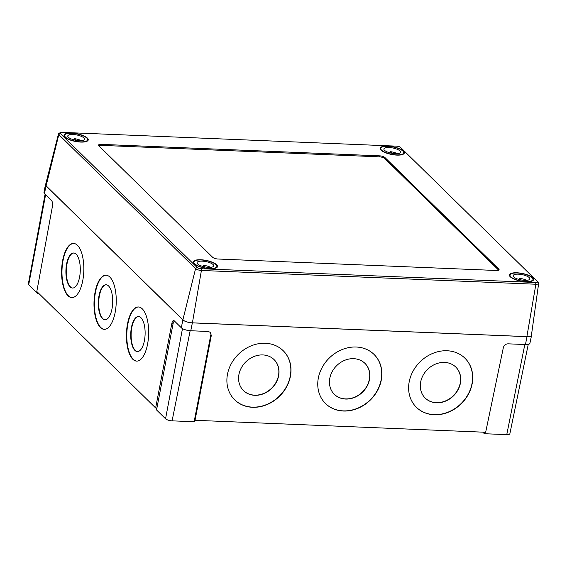 <?xml version="1.0" encoding="UTF-8"?>
<svg xmlns="http://www.w3.org/2000/svg" width="567" height="567" viewBox="0 0 567 567"><rect width="100%" height="100%" fill="white"/><g stroke="black" fill="none" stroke-linecap="round" stroke-linejoin="round"><path stroke-width="0.85" d="M262.84 354.935A21.773 18.527 -44.8 0 1 274.237 359.769A21.773 18.527 -44.8 0 1 276.193 382.505A21.773 18.527 -44.8 0 1 254.746 395.312A21.773 18.527 -44.8 0 1 243.349 390.472A21.773 18.527 -44.8 0 1 241.393 367.735A21.773 18.527 -44.8 0 1 262.84 354.935M274.159 359.691A21.773 18.527 -44.8 0 1 276.001 382.406A21.773 18.527 -44.8 0 1 254.59 395.149A21.773 18.527 -44.8 0 1 243.271 390.394M353.709 358.677A21.773 18.527 -44.8 0 1 365.105 363.518A21.773 18.527 -44.8 0 1 367.062 386.255A21.773 18.527 -44.8 0 1 345.615 399.055A21.773 18.527 -44.8 0 1 334.218 394.221A21.773 18.527 -44.8 0 1 332.262 371.484A21.773 18.527 -44.8 0 1 353.709 358.677M365.028 363.433A21.773 18.527 -44.8 0 1 366.87 386.148A21.773 18.527 -44.8 0 1 345.459 398.899A21.773 18.527 -44.8 0 1 334.14 394.136M444.571 362.419A21.773 18.527 -44.8 0 1 455.974 367.26A21.773 18.527 -44.8 0 1 457.93 389.997A21.773 18.527 -44.8 0 1 436.484 402.804A21.773 18.527 -44.8 0 1 425.087 397.963A21.773 18.527 -44.8 0 1 423.131 375.226A21.773 18.527 -44.8 0 1 444.571 362.419M455.896 367.182A21.773 18.527 -44.8 0 1 457.739 389.898A21.773 18.527 -44.8 0 1 436.328 402.641A21.773 18.527 -44.8 0 1 425.009 397.885M265.363 343.269A34.523 29.371 -44.8 0 1 283.436 350.945A34.523 29.371 -44.8 0 1 286.533 386.985A34.523 29.371 -44.8 0 1 252.535 407.29A34.523 29.371 -44.8 0 1 234.469 399.615A34.523 29.371 -44.8 0 1 231.364 363.575A34.523 29.371 -44.8 0 1 265.363 343.269M283.358 350.86A34.523 29.371 -44.8 0 1 286.342 386.885A34.523 29.371 -44.8 0 1 252.379 407.127A34.523 29.371 -44.8 0 1 234.391 399.537M356.232 347.018A34.523 29.371 -44.8 0 1 374.305 354.687A34.523 29.371 -44.8 0 1 377.402 390.734A34.523 29.371 -44.8 0 1 343.404 411.032A34.523 29.371 -44.8 0 1 325.338 403.364A34.523 29.371 -44.8 0 1 322.233 367.317A34.523 29.371 -44.8 0 1 356.232 347.018M374.22 354.609A34.523 29.371 -44.8 0 1 377.211 390.628A34.523 29.371 -44.8 0 1 343.248 410.877A34.523 29.371 -44.8 0 1 325.252 403.286M447.101 350.76A34.523 29.371 -44.8 0 1 465.167 358.429A34.523 29.371 -44.8 0 1 468.271 394.476A34.523 29.371 -44.8 0 1 434.272 414.775A34.523 29.371 -44.8 0 1 416.199 407.106A34.523 29.371 -44.8 0 1 413.102 371.059A34.523 29.371 -44.8 0 1 447.101 350.76M465.089 358.351A34.523 29.371 -44.8 0 1 468.08 394.377A34.523 29.371 -44.8 0 1 434.116 414.619A34.523 29.371 -44.8 0 1 416.121 407.028M76.155 254.214A17.527 7.187 91.8 0 1 80.06 273.896A17.527 7.187 91.8 0 1 72.533 288.043A17.527 7.187 91.8 0 1 70.039 286.838A17.527 7.187 91.8 0 1 66.133 267.163A17.527 7.187 91.8 0 1 73.66 253.01A17.527 7.187 91.8 0 1 76.155 254.214M72.725 288.043A17.527 7.187 91.8 0 1 70.421 286.852A17.527 7.187 91.8 0 1 66.495 267.404A17.527 7.187 91.8 0 1 73.852 253.024M108.573 285.981A17.527 7.187 91.8 0 1 112.472 305.656A17.527 7.187 91.8 0 1 104.945 319.809A17.527 7.187 91.8 0 1 102.45 318.604A17.527 7.187 91.8 0 1 98.545 298.922A17.527 7.187 91.8 0 1 106.072 284.769A17.527 7.187 91.8 0 1 108.573 285.981M105.136 319.809A17.527 7.187 91.8 0 1 102.84 318.611A17.527 7.187 91.8 0 1 98.906 299.17A17.527 7.187 91.8 0 1 106.27 284.783M140.985 317.74A17.527 7.187 91.8 0 1 144.89 337.415A17.527 7.187 91.8 0 1 137.356 351.568A17.527 7.187 91.8 0 1 134.861 350.363A17.527 7.187 91.8 0 1 130.956 330.689A17.527 7.187 91.8 0 1 138.49 316.535A17.527 7.187 91.8 0 1 140.985 317.74M137.554 351.568A17.527 7.187 91.8 0 1 135.251 350.378A17.527 7.187 91.8 0 1 131.324 330.93A17.527 7.187 91.8 0 1 138.681 316.549M77.438 245.305A27.088 11.106 91.8 0 1 83.469 275.718A27.088 11.106 91.8 0 1 71.839 297.59A27.088 11.106 91.8 0 1 67.983 295.726A27.088 11.106 91.8 0 1 61.945 265.313A27.088 11.106 91.8 0 1 73.582 243.441A27.088 11.106 91.8 0 1 77.438 245.305M72.03 297.59A27.088 11.106 91.8 0 1 68.366 295.74A27.088 11.106 91.8 0 1 62.306 265.562A27.088 11.106 91.8 0 1 73.774 243.456M109.849 277.065A27.088 11.106 91.8 0 1 115.888 307.477A27.088 11.106 91.8 0 1 104.25 329.349A27.088 11.106 91.8 0 1 100.394 327.485A27.088 11.106 91.8 0 1 94.356 297.073A27.088 11.106 91.8 0 1 105.994 275.208A27.088 11.106 91.8 0 1 109.849 277.065M104.441 329.349A27.088 11.106 91.8 0 1 100.784 327.499A27.088 11.106 91.8 0 1 94.724 297.321A27.088 11.106 91.8 0 1 106.192 275.215M142.267 308.831A27.088 11.106 91.8 0 1 148.299 339.243A27.088 11.106 91.8 0 1 136.661 361.108A27.088 11.106 91.8 0 1 132.806 359.244A27.088 11.106 91.8 0 1 126.774 328.839A27.088 11.106 91.8 0 1 138.412 306.967A27.088 11.106 91.8 0 1 142.267 308.831M136.86 361.115A27.088 11.106 91.8 0 1 133.195 359.258A27.088 11.106 91.8 0 1 127.136 329.08A27.088 11.106 91.8 0 1 138.603 306.974M210.768 335.019L194.516 419.786L195.041 420.296L211.293 335.529L210.13 332.142M195.041 420.296L485.657 432.274L503.361 347.571C504.091 345.225 505.644 343.971 508.011 343.822L525.439 344.545A7.364 2.339 11.1 0 0 529.925 343.283L531.548 335.388A7.435 2.367 11.1 0 0 531.485 334.863M45.707 184.169A7.435 2.367 11.1 0 0 45.445 184.636A7.435 2.367 11.1 0 0 45.977 185.785L182.822 319.88A7.435 2.367 11.1 0 0 192.355 322.871L527.019 336.663A7.435 2.367 11.1 0 0 531.548 335.388M211.293 335.529L210.407 332.382L208.209 331.468L190.774 330.752A7.364 2.339 -168.9 0 1 181.341 327.79L174.211 320.802C173.219 320.121 172.446 320.915 171.893 323.176L155.642 407.942L36.805 291.495L52.462 206.147C52.802 203.673 52.518 201.852 51.618 200.675L44.488 193.694A7.364 2.339 -168.9 0 1 43.964 192.56L45.445 184.636M173.608 320.511L174.211 320.802M174.246 320.837L173.176 323.225L156.924 407.992L155.642 407.942M528.26 344.36L509.861 433.762A5.096 1.623 -168.9 0 1 506.763 434.634L484.367 433.712L484.65 432.231M194.842 420.097L194.495 421.77L172.099 420.842A5.096 1.623 -168.9 0 1 165.564 418.793L156.407 409.821L156.74 407.985M39.08 293.72L37.869 293.671L28.711 284.698A5.096 1.623 -168.9 0 1 28.35 283.918L45.084 194.275M37.869 293.671L38.053 292.721M484.367 433.712L482.8 432.16M516.906 272.784A12.325 3.919 -168.9 0 1 533.582 279.644A12.325 3.919 -168.9 0 1 526.077 281.764A12.325 3.919 -168.9 0 1 509.4 274.903A12.325 3.919 -168.9 0 1 516.906 272.784M200.803 259.757A12.325 3.919 -168.9 0 1 217.48 266.618A12.325 3.919 -168.9 0 1 209.974 268.737A12.325 3.919 -168.9 0 1 193.297 261.876A12.325 3.919 -168.9 0 1 200.803 259.757M71.548 133.096A12.325 3.919 -168.9 0 1 88.225 139.957A12.325 3.919 -168.9 0 1 80.712 142.083A12.325 3.919 -168.9 0 1 64.043 135.215A12.325 3.919 -168.9 0 1 71.548 133.096M387.651 146.123A12.325 3.919 -168.9 0 1 404.328 152.984A12.325 3.919 -168.9 0 1 396.822 155.11A12.325 3.919 -168.9 0 1 380.145 148.242A12.325 3.919 -168.9 0 1 387.651 146.123M197.047 267.426A3.196 1.014 11.1 0 0 201.15 268.715L535.624 282.501A3.196 1.014 11.1 0 0 537.452 281.579A3.196 1.014 11.1 0 0 537.346 281.452L400.571 147.434A3.196 1.014 11.1 0 0 396.475 146.144L62.001 132.366A3.196 1.014 11.1 0 0 60.3 132.614A3.196 1.014 11.1 0 0 60.279 133.408L197.047 267.426L195.58 268.63L58.812 134.613A4.543 1.446 -168.9 0 1 58.493 133.883A4.543 1.446 -168.9 0 1 58.84 133.479L60.3 132.614M384.958 157.548A4.245 1.354 11.1 0 0 379.507 155.84L101.11 144.365A4.245 1.354 11.1 0 0 98.516 145.102A4.245 1.354 11.1 0 0 98.821 145.762L212.668 257.312A4.245 1.354 11.1 0 0 218.111 259.02L496.515 270.494A4.245 1.354 11.1 0 0 499.102 269.764A4.245 1.354 11.1 0 0 498.804 269.105L384.958 157.548L384.766 158.54A4.245 1.354 11.1 0 0 379.316 156.832L100.912 145.358A4.245 1.354 11.1 0 0 98.722 145.655M538.324 282.756A4.543 1.446 -168.9 0 1 538.48 282.933A4.543 1.446 -168.9 0 1 538.65 283.436A4.543 1.446 -168.9 0 1 535.879 284.237L201.405 270.459A4.543 1.446 -168.9 0 1 195.58 268.63L182.879 319.845A7.435 2.367 11.1 0 0 192.411 322.836L526.885 336.621A7.435 2.367 11.1 0 0 531.421 335.295L538.65 283.436M58.493 133.883L45.587 184.636A7.435 2.367 11.1 0 0 46.111 185.827L182.879 319.845M498.705 270.197A4.245 1.354 11.1 0 0 498.606 270.09L384.766 158.54M397.403 153.678A8.498 2.7 11.1 0 0 390.33 151.644L390.089 152.892M395.397 153.714A8.498 2.7 11.1 0 0 400.571 152.254A8.498 2.7 11.1 0 0 389.068 147.519A8.498 2.7 11.1 0 0 383.894 148.979A8.498 2.7 11.1 0 0 395.397 153.714M387.885 146.357A11.687 3.714 11.1 0 0 380.769 148.363A11.687 3.714 11.1 0 0 396.581 154.876A11.687 3.714 11.1 0 0 403.697 152.863A11.687 3.714 11.1 0 0 387.885 146.357M392.045 153.331L390.33 151.644M386.29 151.502A8.498 2.7 11.1 0 1 386.46 151.488L386.666 151.687M526.665 280.339A8.498 2.7 11.1 0 0 519.592 278.305L519.344 279.552M524.652 280.374A8.498 2.7 11.1 0 0 529.833 278.907A8.498 2.7 11.1 0 0 518.33 274.173A8.498 2.7 11.1 0 0 513.156 275.64A8.498 2.7 11.1 0 0 524.652 280.374M517.147 273.01A11.687 3.714 11.1 0 0 510.031 275.023A11.687 3.714 11.1 0 0 525.843 281.537A11.687 3.714 11.1 0 0 532.959 279.524A11.687 3.714 11.1 0 0 517.147 273.01M521.307 279.985L519.592 278.305M515.552 278.163A8.498 2.7 11.1 0 1 515.722 278.149L515.92 278.34M210.555 267.312A8.498 2.7 11.1 0 0 203.482 265.278L203.241 266.525M208.55 267.348A8.498 2.7 11.1 0 0 213.731 265.88A8.498 2.7 11.1 0 0 202.228 261.146A8.498 2.7 11.1 0 0 197.054 262.613A8.498 2.7 11.1 0 0 208.55 267.348M201.044 259.984A11.687 3.714 11.1 0 0 193.921 261.997A11.687 3.714 11.1 0 0 209.74 268.51A11.687 3.714 11.1 0 0 216.856 266.497A11.687 3.714 11.1 0 0 201.044 259.984M205.204 266.958L203.482 265.278M199.442 265.136A8.498 2.7 11.1 0 1 199.619 265.122L199.818 265.313M81.301 140.651A8.498 2.7 11.1 0 0 74.227 138.617L73.979 139.865M79.295 140.687A8.498 2.7 11.1 0 0 84.469 139.227A8.498 2.7 11.1 0 0 72.966 134.492A8.498 2.7 11.1 0 0 67.792 135.952A8.498 2.7 11.1 0 0 79.295 140.687M71.782 133.33A11.687 3.714 11.1 0 0 64.666 135.336A11.687 3.714 11.1 0 0 80.479 141.849A11.687 3.714 11.1 0 0 87.594 139.836A11.687 3.714 11.1 0 0 71.782 133.33M75.943 140.304L74.227 138.617M70.188 138.476A8.498 2.7 11.1 0 1 70.358 138.461L70.556 138.66M525.439 344.545L527.019 336.663M190.774 330.752L192.355 322.871M181.341 327.79L182.822 319.88M44.488 193.694L45.977 185.785M506.763 434.634L524.815 344.516M173.176 323.225L171.893 323.176M165.564 418.793L182.482 328.612M172.099 420.842L190.158 330.71M28.711 284.698L45.587 194.764M535.624 282.501L535.879 284.237L526.885 336.621M60.279 133.408L58.812 134.613L46.111 185.827M201.15 268.715L201.405 270.459L192.411 322.836M379.316 156.832L379.507 155.84M498.606 270.09L498.804 269.105M100.912 145.358L101.11 144.365M537.452 281.579L538.48 282.933M380.528 149.589L380.769 148.363M403.463 154.082L403.697 152.863M509.79 276.242L510.031 275.023M532.718 280.743L532.959 279.524M193.687 263.216L193.921 261.997M216.615 267.716L216.856 266.497M64.425 136.555L64.666 135.336M87.353 141.055L87.594 139.836"/></g></svg>
